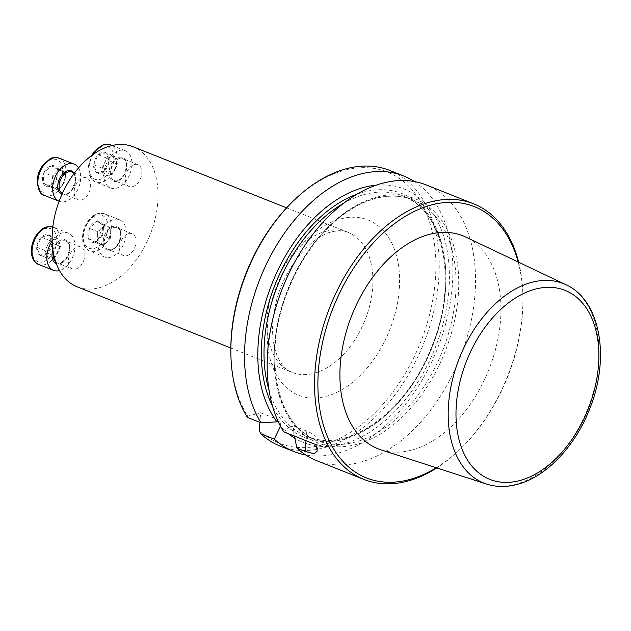 <?xml version="1.0" encoding="UTF-8"?>
<svg xmlns="http://www.w3.org/2000/svg" width="631" height="631" viewBox="0 0 631 631"><rect width="100%" height="100%" fill="white"/><g stroke="black" fill="none" stroke-linecap="round" stroke-linejoin="round"><path stroke-width="0.47" stroke-dasharray="3.15 2.37" d="M132.636 186.681A11.784 7.572 111.7 0 0 141.383 175.923A11.784 7.572 111.7 0 0 137.921 164.636A11.784 7.572 111.7 0 0 134.498 164.486A11.784 7.572 111.7 0 0 125.743 175.252A11.784 7.572 111.7 0 0 129.205 186.531A11.784 7.572 111.7 0 0 132.636 186.681M75.657 269.074A11.784 7.572 111.7 0 0 84.412 258.316A11.784 7.572 111.7 0 0 80.949 247.029A11.784 7.572 111.7 0 0 69.552 255.176A11.784 7.572 111.7 0 0 72.234 268.932A11.784 7.572 111.7 0 0 75.657 269.074M132.967 146.715A75.412 48.477 -68.3 0 1 155.131 218.925A75.412 48.477 -68.3 0 1 99.114 287.791A75.412 48.477 -68.3 0 1 77.195 286.853M126.839 255.721A11.784 7.572 111.7 0 0 135.996 242.478A11.784 7.572 111.7 0 0 132.124 233.675A11.784 7.572 111.7 0 0 120.734 241.823A11.784 7.572 111.7 0 0 123.408 255.571A11.784 7.572 111.7 0 0 126.839 255.721M81.454 200.035A11.784 7.572 111.7 0 0 90.209 189.276A11.784 7.572 111.7 0 0 86.747 177.997A11.784 7.572 111.7 0 0 74.166 191.09A11.784 7.572 111.7 0 0 78.031 199.893A11.784 7.572 111.7 0 0 81.454 200.035M316.51 460.567A148.324 95.344 111.7 0 0 459.944 358.006A148.324 95.344 111.7 0 0 426.201 184.938M518.635 262.228A148.324 95.344 -68.3 0 1 522.91 296.223A148.324 95.344 -68.3 0 1 463.241 446.164A148.324 95.344 -68.3 0 1 436.778 467.926M380.95 449.832A114.629 73.685 111.7 0 0 488.883 369.521A114.629 73.685 111.7 0 0 465.646 237.011M436.281 467.768A145.974 93.83 111.7 0 0 464.211 445.17A145.974 93.83 111.7 0 0 522.933 297.611A145.974 93.83 111.7 0 0 518.169 262.007M293.305 431.288L293.754 425.941L289.787 426.974L293.305 431.288L294.306 436.068M289.787 426.974L283.627 431.817M288.272 433.663A136.391 87.67 -68.3 0 1 280.472 426.185L280.921 420.83L278.176 421.547M376.257 185.167A136.391 87.67 -68.3 0 1 439.886 334.73A136.391 87.67 -68.3 0 1 294.772 438.229M414.433 181.562A148.324 95.344 -68.3 0 1 437.299 348.998A148.324 95.344 -68.3 0 1 305.641 454.935M230.851 352.295A145.974 93.83 -68.3 0 0 247.762 416.137L260.666 412.769L259.862 422.36M289.574 204.744A145.974 93.83 -68.3 0 1 420.869 202.259A145.974 93.83 -68.3 0 1 395.85 388.018A145.974 93.83 -68.3 0 1 259.207 430.176M247.762 416.137L247.313 417.367M280.196 446.117A148.324 95.344 111.7 0 0 423.63 343.556A148.324 95.344 111.7 0 0 389.887 170.488M260.666 412.769L280.921 420.83M293.754 425.941L306.808 431.131A37.71 12.344 -175.2 0 1 318.063 441.156A37.71 12.344 -175.2 0 1 316.021 444.705M39.824 255.192A11.042 7.099 -68.3 0 1 36.732 247.194A11.042 7.099 -68.3 0 1 41.338 237.185A11.042 7.099 -68.3 0 1 49.044 235.174A11.042 7.099 -68.3 0 1 52.144 243.172A11.042 7.099 -68.3 0 1 47.53 253.181A11.042 7.099 -68.3 0 1 39.824 255.192L36.732 247.194L41.338 237.185L49.044 235.174L52.144 243.172L47.53 253.181L39.824 255.192L48.216 258.529L55.922 256.517L60.529 246.508L57.429 238.51L49.723 240.521L47.42 245.53A9.56 6.144 -68.3 0 1 53.58 239.52A9.56 6.144 -68.3 0 1 58.983 242.509A9.56 6.144 -68.3 0 1 58.226 251.517A9.56 6.144 -68.3 0 1 52.065 257.527A9.56 6.144 -68.3 0 1 46.662 254.53L48.216 258.529M52.144 240.979A20.034 12.872 -68.3 0 1 68.314 233.123A20.034 12.872 -68.3 0 1 74.229 252.195A20.034 12.872 -68.3 0 1 59.488 270.557M47.42 245.53L45.117 250.531L46.662 254.53A9.56 6.144 -68.3 0 1 47.42 245.53M45.117 250.531L36.732 247.194M55.922 256.517L47.53 253.181M60.529 246.508L52.144 243.172M57.429 238.51L49.044 235.174M49.723 240.521L41.338 237.185M101.851 235.284A11.042 7.099 -68.3 0 1 94.737 242.225A11.042 7.099 -68.3 0 1 88.498 238.763A11.042 7.099 -68.3 0 1 89.373 228.367A11.042 7.099 -68.3 0 1 96.488 221.426A11.042 7.099 -68.3 0 1 102.719 224.888A11.042 7.099 -68.3 0 1 101.851 235.284L94.737 242.225L88.498 238.763L89.373 228.367L96.488 221.426L102.719 224.888L101.851 235.284L110.236 238.621L111.111 228.225L104.872 224.77L97.758 231.703L96.89 242.099L100.006 243.834A9.56 6.144 -68.3 0 1 97.324 236.901A9.56 6.144 -68.3 0 1 101.315 228.233A9.56 6.144 -68.3 0 1 107.988 226.497A9.56 6.144 -68.3 0 1 110.67 233.423A9.56 6.144 -68.3 0 1 106.678 242.091L110.236 238.621M126.066 234.732A20.034 12.872 -68.3 0 1 104.675 256.991A20.034 12.872 -68.3 0 1 100.124 233.62A20.034 12.872 -68.3 0 1 119.488 219.769A20.034 12.872 -68.3 0 1 126.066 234.732M100.006 243.834L103.129 245.562L106.678 242.091A9.56 6.144 -68.3 0 1 100.006 243.834M103.129 245.562L94.737 242.225M111.111 228.225L102.719 224.888M104.872 224.77L96.488 221.426M97.758 231.703L89.373 228.367M96.89 242.099L88.498 238.763M106.016 152.781A11.042 7.099 -68.3 0 1 109.116 160.779A11.042 7.099 -68.3 0 1 104.509 170.788A11.042 7.099 -68.3 0 1 96.803 172.799A11.042 7.099 -68.3 0 1 93.703 164.801A11.042 7.099 -68.3 0 1 98.31 154.792A11.042 7.099 -68.3 0 1 106.016 152.781L109.116 160.779L104.509 170.788L96.803 172.799L93.703 164.801L98.31 154.792L106.016 152.781L114.408 156.117L106.702 158.129L104.391 163.129L102.088 168.138L105.188 176.136L112.894 174.124L115.197 169.116A9.56 6.144 -68.3 0 1 109.037 175.126A9.56 6.144 -68.3 0 1 103.642 172.137A9.56 6.144 -68.3 0 1 104.391 163.129A9.56 6.144 -68.3 0 1 110.551 157.119A9.56 6.144 -68.3 0 1 115.954 160.116L114.408 156.117M119.464 150.478A20.034 12.872 -68.3 0 1 125.285 150.73A20.034 12.872 -68.3 0 1 129.844 174.101A20.034 12.872 -68.3 0 1 110.472 187.951A20.034 12.872 -68.3 0 1 104.588 168.769A20.034 12.872 -68.3 0 1 119.464 150.478M115.197 169.116L117.5 164.115L115.954 160.116A9.56 6.144 -68.3 0 1 115.197 169.116M117.5 164.115L109.116 160.779M106.702 158.129L98.31 154.792M102.088 168.138L93.703 164.801M105.188 176.136L96.803 172.799M112.894 174.124L104.509 170.788M43.996 172.689A11.042 7.099 -68.3 0 1 51.103 165.748A11.042 7.099 -68.3 0 1 57.342 169.203A11.042 7.099 -68.3 0 1 56.474 179.598A11.042 7.099 -68.3 0 1 49.36 186.539A11.042 7.099 -68.3 0 1 43.121 183.085A11.042 7.099 -68.3 0 1 43.996 172.689L51.103 165.748L57.342 169.203L56.474 179.598L49.36 186.539L43.121 183.085L43.996 172.689L52.381 176.025L51.513 186.421L57.744 189.876L64.859 182.943L65.734 172.539L62.611 170.812A9.56 6.144 -68.3 0 1 65.293 177.737A9.56 6.144 -68.3 0 1 61.302 186.405A9.56 6.144 -68.3 0 1 54.629 188.148A9.56 6.144 -68.3 0 1 51.947 181.223A9.56 6.144 -68.3 0 1 55.938 172.555L52.381 176.025M78.52 167.925A20.034 12.872 -68.3 0 1 76.753 191.43A20.034 12.872 -68.3 0 1 59.298 201.313A20.034 12.872 -68.3 0 1 59.125 201.242L59.298 201.313M62.611 170.812L59.495 169.084L55.938 172.555A9.56 6.144 -68.3 0 1 62.611 170.812M59.495 169.084L51.103 165.748M51.513 186.421L43.121 183.085M57.744 189.876L49.36 186.539M64.859 182.943L56.474 179.598M65.734 172.539L57.342 169.203M325.911 231.285A75.412 48.477 -68.3 0 1 347.831 232.224A75.412 48.477 -68.3 0 1 364.986 320.217A75.412 48.477 -68.3 0 1 292.058 372.361A75.412 48.477 -68.3 0 1 269.894 300.151A75.412 48.477 -68.3 0 1 325.911 231.285M565.968 284.747A107.365 69.016 -68.3 0 1 594.331 388.562A107.365 69.016 -68.3 0 1 515.117 484.442A107.365 69.016 -68.3 0 1 486.643 484.087M376.841 197.093A131.382 84.451 -68.3 0 1 440.675 361.926A131.382 84.451 -68.3 0 1 281.844 403.383A131.382 84.451 -68.3 0 1 376.841 197.093M375.35 198.331A129.497 83.237 -68.3 0 1 412.989 199.948A129.497 83.237 -68.3 0 1 442.449 351.049A129.497 83.237 -68.3 0 1 317.227 440.588A129.497 83.237 -68.3 0 1 279.162 316.581A129.497 83.237 -68.3 0 1 375.35 198.331M343.445 203.387A129.497 83.237 -68.3 0 1 365.199 194.293A129.497 83.237 -68.3 0 1 402.846 195.91A129.497 83.237 -68.3 0 1 432.298 347.011A129.497 83.237 -68.3 0 1 307.076 436.549A129.497 83.237 -68.3 0 1 269.058 390.305M357.059 194.143A131.382 84.451 -68.3 0 1 364.008 191.99A131.382 84.451 -68.3 0 1 430.192 351.506A131.382 84.451 -68.3 0 1 272.6 406.372M340.819 218.878A94.264 60.592 -68.3 0 1 386.622 337.143A94.264 60.592 -68.3 0 1 272.655 366.887A94.264 60.592 -68.3 0 1 340.819 218.878M306.808 431.131L306.003 440.722M43.042 261.826A17.676 11.358 -68.3 0 1 34.453 239.654A17.676 11.358 -68.3 0 1 55.82 234.069A17.676 11.358 -68.3 0 1 43.042 261.826M55.725 262.023A11.784 7.572 111.7 0 0 57.224 262.953A11.784 7.572 111.7 0 0 60.647 263.103A11.784 7.572 111.7 0 0 69.402 252.337A11.784 7.572 111.7 0 0 65.939 241.058A11.784 7.572 111.7 0 0 53.446 253.307M52.886 249.884A12.723 8.179 -68.3 0 1 63.905 239.543A12.723 8.179 -68.3 0 1 69.615 250.807A12.723 8.179 -68.3 0 1 59.898 263.719A12.723 8.179 -68.3 0 1 56.293 263.6M38.704 264.46A20.034 12.872 111.7 0 0 44.533 264.712A20.034 12.872 111.7 0 0 59.409 246.421A20.034 12.872 111.7 0 0 53.517 227.239A20.034 12.872 111.7 0 0 52.807 226.994L68.314 233.123M107.948 228.603A17.676 11.358 -68.3 0 1 88.237 247.849A17.676 11.358 -68.3 0 1 90.651 219.02A17.676 11.358 -68.3 0 1 107.948 228.603M120.978 236.499A11.784 7.572 111.7 0 0 117.114 227.696A11.784 7.572 111.7 0 0 105.716 235.844A11.784 7.572 111.7 0 0 108.398 249.592A11.784 7.572 111.7 0 0 120.978 236.499M120.963 236.065A12.723 8.179 -68.3 0 1 106.773 249.915A12.723 8.179 -68.3 0 1 108.516 229.163A12.723 8.179 -68.3 0 1 120.963 236.065M111.269 228.84A20.034 12.872 111.7 0 0 104.699 213.877A20.034 12.872 111.7 0 0 85.327 227.728A20.034 12.872 111.7 0 0 89.886 251.106A20.034 12.872 111.7 0 0 111.269 228.84M102.806 146.147A17.676 11.358 -68.3 0 1 111.395 168.319A17.676 11.358 -68.3 0 1 90.028 173.896A17.676 11.358 -68.3 0 1 102.806 146.147M119.48 158.515A11.784 7.572 111.7 0 0 110.733 169.274A11.784 7.572 111.7 0 0 114.195 180.561A11.784 7.572 111.7 0 0 125.593 172.413A11.784 7.572 111.7 0 0 122.911 158.665A11.784 7.572 111.7 0 0 119.48 158.515M118.888 157.364A12.723 8.179 -68.3 0 1 125.072 173.328A12.723 8.179 -68.3 0 1 109.684 177.343A12.723 8.179 -68.3 0 1 118.888 157.364M93.27 154.335A20.034 12.872 111.7 0 0 95.683 182.067A20.034 12.872 111.7 0 0 115.047 168.217A20.034 12.872 111.7 0 0 110.496 144.846M37.899 179.362A17.676 11.358 -68.3 0 1 57.61 160.124A17.676 11.358 -68.3 0 1 55.189 188.945A17.676 11.358 -68.3 0 1 37.899 179.362M62.303 193.559A11.784 7.572 111.7 0 0 63.021 193.914A11.784 7.572 111.7 0 0 74.411 185.766A11.784 7.572 111.7 0 0 71.737 172.018C72.928 173.509 74.71 171.206 75.318 180.561L72.281 189.095C68.96 193.394 65.869 195.003 63.021 193.914L78.031 199.893M73.93 172.894A12.723 8.179 -68.3 0 1 73.212 188.022A12.723 8.179 -68.3 0 1 61.885 194.474M44.501 195.421A20.034 12.872 111.7 0 0 63.873 181.57A20.034 12.872 111.7 0 0 59.314 158.2M230.836 347.996L292.058 372.361C283.248 368.607 277.317 359.859 274.272 346.103C271.661 334.02 272.079 320.28 275.502 304.891C282.877 269.098 311.351 235.876 332.158 231.774C338.468 230.276 343.69 230.425 347.831 232.224L286.608 207.859M522.933 297.611L522.91 296.223M464.211 445.17L463.241 446.164M412.989 199.948C401.663 195.476 389.319 194.955 375.973 198.386C342.941 206.511 308.015 241.957 289.787 286.332C261.234 351.199 275.211 426.122 317.227 440.588L307.076 436.549C346.056 454.06 404.944 413.502 430.287 350.158C458.84 285.299 444.863 210.368 402.846 195.91L412.989 199.948M317.251 450.881L318.063 441.156M80.949 247.029L65.939 241.058C68.747 242.225 69.891 245.514 69.355 250.925L65.695 259.215L60.331 263.072L57.224 262.953L72.234 268.932M132.124 233.675L117.114 227.696C118.368 228.635 120.529 228.422 120.695 236.246C118.32 246.011 114.219 250.46 108.398 249.592L123.408 255.571M119.488 219.769L104.699 213.877C94.816 211.929 92.702 216.291 88.111 220.968C78.914 234.101 82.259 248.772 89.886 251.106L104.675 256.991M137.921 164.636L122.911 158.665C124.11 160.156 125.884 157.845 126.492 167.207L123.463 175.741C120.135 180.032 117.043 181.641 114.195 180.561L129.205 186.531M125.285 150.73L112.152 145.501M110.472 187.951L95.683 182.067L90.903 178.116L89.31 174.874L88.498 165.519L91.669 155.502M86.747 177.997L74.387 173.075"/><path stroke-width="0.95" d="M230.836 347.996L77.195 286.853A75.412 48.477 -68.3 0 1 55.031 214.635A75.412 48.477 -68.3 0 1 111.04 145.777A75.412 48.477 -68.3 0 1 132.967 146.715L286.608 207.859M294.306 436.068L296.956 448.176L305.104 451.417L314.175 453.768L317.235 451.118L316.021 444.705L283.627 431.817A148.324 95.344 111.7 0 1 282.909 287.144A148.324 95.344 111.7 0 1 383.08 183.093A148.324 95.344 111.7 0 1 426.201 184.938L473.589 203.797A148.324 95.344 -68.3 0 1 518.635 262.228M296.956 448.176A148.324 95.344 111.7 0 0 316.51 460.567L363.898 479.426A148.324 95.344 -68.3 0 1 320.296 337.396A148.324 95.344 -68.3 0 1 430.468 201.952A148.324 95.344 -68.3 0 1 473.589 203.797M436.778 467.926A148.324 95.344 -68.3 0 1 363.898 479.426M429.482 234.346A114.629 73.685 111.7 0 0 343.8 341.332A114.629 73.685 111.7 0 0 380.95 449.832L486.643 484.087A107.365 69.016 -68.3 0 1 451.843 382.457A107.365 69.016 -68.3 0 1 532.099 282.254A107.365 69.016 -68.3 0 1 565.968 284.747L465.646 237.011A114.629 73.685 111.7 0 0 429.482 234.346M518.169 262.007A145.974 93.83 111.7 0 0 431.959 204.838A145.974 93.83 111.7 0 0 317.906 387A145.974 93.83 111.7 0 0 436.281 467.768M260.982 422.802A148.324 95.344 -68.3 0 1 274.477 248.835A148.324 95.344 -68.3 0 1 403.564 175.931L389.887 170.488A148.324 95.344 111.7 0 0 290.544 203.75A148.324 95.344 111.7 0 0 230.875 353.683A148.324 95.344 111.7 0 0 247.313 417.367L260.982 422.802L276.954 421.871A136.391 87.67 -68.3 0 1 273.641 279.651A136.391 87.67 -68.3 0 1 376.257 185.167M294.772 438.229A136.391 87.67 -68.3 0 1 288.272 433.663M276.954 421.871L278.176 421.547M305.641 454.935A148.324 95.344 -68.3 0 1 293.865 451.559A148.324 95.344 -68.3 0 1 274.311 439.16L280.472 426.185M403.564 175.931A148.324 95.344 -68.3 0 1 414.433 181.562M259.862 422.36L259.207 430.176L260.642 433.718A148.324 95.344 111.7 0 0 280.196 446.117L293.865 451.559M230.875 353.683L230.851 352.295A145.974 93.83 -68.3 0 1 289.574 204.744L290.544 203.75M260.642 433.718L274.311 439.16M59.488 270.557A20.034 12.872 -68.3 0 1 59.322 270.596A20.034 12.872 -68.3 0 1 53.501 270.352A20.034 12.872 -68.3 0 1 52.144 240.979M74.111 164.092L59.314 158.2A20.034 12.872 111.7 0 0 37.931 180.466A20.034 12.872 111.7 0 0 44.501 195.421L59.125 201.242A20.034 12.872 -68.3 0 1 52.72 186.35A20.034 12.872 -68.3 0 1 74.111 164.092A20.034 12.872 -68.3 0 1 78.52 167.925M519.392 480.641A101.717 65.379 111.7 0 0 592.935 320.934A101.717 65.379 111.7 0 0 469.969 353.029A101.717 65.379 111.7 0 0 519.392 480.641M269.058 390.305A129.497 83.237 -68.3 0 1 343.445 203.387M272.6 406.372A131.382 84.451 -68.3 0 1 275.155 284.471A131.382 84.451 -68.3 0 1 357.059 194.143M306.003 440.722L305.104 451.417M53.446 253.307A11.784 7.572 111.7 0 0 55.725 262.023M56.293 263.6A12.723 8.179 -68.3 0 1 52.886 249.884M52.807 226.994A20.034 12.872 111.7 0 0 33.94 241.641A20.034 12.872 111.7 0 0 38.704 264.46L53.501 270.352M112.152 145.501L110.496 144.846A20.034 12.872 111.7 0 0 104.667 144.594A20.034 12.872 111.7 0 0 93.27 154.335M74.387 173.075L71.737 172.018A11.784 7.572 111.7 0 0 59.148 185.112A11.784 7.572 111.7 0 0 62.303 193.559M61.885 194.474A12.723 8.179 -68.3 0 1 57.823 185.017A12.723 8.179 -68.3 0 1 64.425 172.373A12.723 8.179 -68.3 0 1 73.93 172.894M486.643 484.087C496.187 487.116 506.236 487.258 516.797 484.513C546.02 477.21 575.125 446.496 589.662 408.912C610.374 358.274 600.696 300.261 565.968 284.747M53.517 227.239C43.642 225.291 41.528 229.652 36.937 234.33C27.74 247.462 31.077 262.125 38.704 264.46M91.669 155.502L93.798 152.079L103.886 144.531L110.496 144.846M44.501 195.421C40.21 194.79 37.789 189.592 37.229 179.835C37.734 174.519 39.572 169.668 42.734 165.29L49.746 159.051C51.521 157.553 54.708 157.269 59.314 158.2"/></g></svg>
